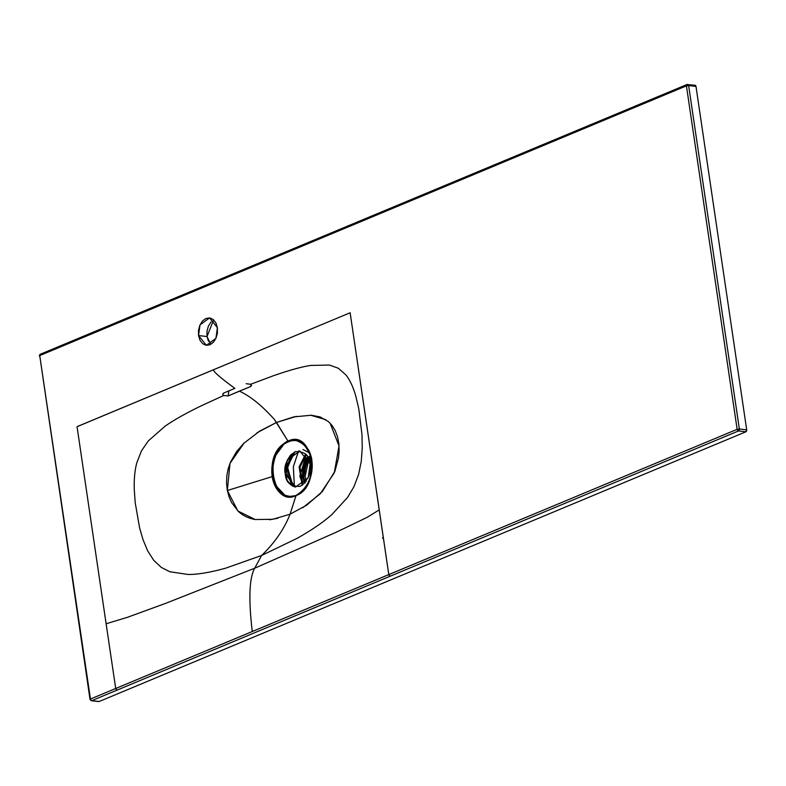 <?xml version="1.0" encoding="UTF-8"?>
<svg xmlns="http://www.w3.org/2000/svg" width="786" height="786" viewBox="0 0 786 786"><rect width="100%" height="100%" fill="white"/><g stroke="black" fill="none" stroke-linecap="round" stroke-linejoin="round"><path stroke-width="1.18" d="M234.857 388.353L223.548 393.128L234.857 388.353C219.992 377.467 212.908 371.247 213.596 369.705C212.908 371.247 219.992 377.467 234.857 388.353M257.071 432.752L276.505 422.475L274.245 419.292C261.964 405.556 250.341 396.183 239.376 391.153L228.068 395.947L228.942 390.839L228.068 395.947L250.685 386.515L251.009 384.59L250.685 386.515L239.376 391.153C250.341 396.183 261.964 405.556 274.245 419.292L287.99 441.113L281.968 445.014A2.368 1.317 45.1 0 0 282.292 445.367C294.701 436.318 304.103 439.944 310.499 456.244C313.732 474.439 308.927 487.477 296.106 495.377C275.552 505.467 263.801 461.804 282.292 445.367A2.368 1.317 -134.9 0 1 281.968 445.014C262.023 461.244 274.609 506.665 296.037 495.553C321.828 486.937 313.211 428.341 287.99 441.113C286.949 441.152 284.522 442.862 280.7 446.261L275.12 454.77C272.103 461.726 271.131 469.006 272.192 476.611L227.351 490.523L229.974 463.406L244.171 442.94M308.21 457.599L310.126 463.838C309.605 455.349 304.624 451.292 295.163 451.665C286.694 458.769 283.412 466.265 285.328 474.174C285.839 482.663 290.82 486.711 300.281 486.338C308.751 479.234 312.032 471.738 310.116 463.838L311.384 460.439L310.116 463.838L299.83 450.977L287.254 460.193L285.347 474.174L285.308 467.149L287.165 460.4L290.633 454.966L294.927 452.078C288.04 460.321 285.485 467.867 287.273 474.724L285.397 474.508L287.273 474.724L293.139 486.357L287.273 466.766L294.927 452.078L287.45 466.697L292.589 486.102L287.234 468.692L293.168 453.689M296.106 495.377C293.915 496.89 290.181 496.821 284.905 495.18L276.24 486.013C271.789 476.591 271.71 466.275 275.984 455.055L284.453 443.471C286.762 441.201 290.555 440.18 295.821 440.425C305.066 443.717 310.254 450.388 311.384 460.439C312.464 467.179 311.521 474.272 308.564 481.739M304.349 488.823L303.18 490.209M290.054 514.191C284.198 529.096 274.707 542.861 261.591 555.486C274.707 542.861 284.198 529.096 290.054 514.191L296.037 495.553L290.063 514.191L272.742 519.31L255.195 519.526L237.932 511.028L227.351 490.523L272.192 476.611C273.4 484.107 276.289 489.747 280.857 493.52L288.157 496.683L296.037 495.553C297.481 495.259 299.888 493.529 303.268 490.376L308.819 481.847C311.855 474.891 312.857 467.621 311.816 460.036C311.796 458.169 310.765 454.878 308.751 450.162L303.111 443.088L295.821 439.954C291.586 439.924 288.983 440.317 287.99 441.113L276.505 422.475L293.787 416.885L311.325 415.244L320.04 416.924L328.322 421.542L332.026 425.413L335.16 430.453L337.479 436.603L338.825 443.51L339.139 450.761L338.501 457.973L334.924 471.256L322.358 491.515L306.786 505.113L290.063 514.191M277.88 518.239L269.559 519.772M261.591 555.486L297.079 538.361C312.071 529.892 323.744 521.884 332.105 514.329L347.618 497.361L353.955 486.681L358.573 474.577L361.255 461.402L362.238 447.981L361.973 434.609L358.78 408.828L355.871 396.429C353.248 387.134 349.957 380.002 346.007 375.02L338.324 368.241L329.403 365.048L310.666 365.431C301.402 366.865 288.894 370.344 273.155 375.846L250.606 384.275L251.54 385.513L250.685 386.515L251.53 385.454L250.606 384.275L273.155 375.846C288.894 370.344 301.402 366.865 310.666 365.431L329.403 365.048L338.324 368.241L346.007 375.02C349.957 380.002 353.248 387.134 355.871 396.429L358.78 408.828L361.973 434.609L362.238 447.981L361.255 461.402L358.573 474.577L353.955 486.681L347.618 497.361L332.105 514.329C323.744 521.884 312.071 529.892 297.079 538.361L261.591 555.486L254.693 568.229L336.329 532.181L367.082 517.385L379.206 509.898L350.134 312.759L77.048 426.651L106.12 623.76L127.381 617.334L165.532 603.402L254.693 568.229L261.591 555.486L225.621 568.19L261.591 555.486M255.195 519.526C248.494 518.318 242.913 515.645 238.433 511.49L231.565 502.549L228.991 496.664L227.252 490.002L226.515 482.83L226.859 475.559L228.225 468.633L230.426 462.306L236.478 451.704L243.719 443.383L259.694 431.082L276.505 422.475L296.44 416.334M198.544 335.543L199.998 324.913L209.557 317.908L217.388 327.693L215.934 338.324L206.374 345.329L198.544 335.543L207.023 336.536L198.544 335.543L198.514 330.208L199.929 325.08L202.562 320.943L206.02 318.438L209.774 317.937L213.252 319.519L215.924 322.948L217.388 327.693L217.417 333.028L216.003 338.157L213.37 342.293L209.911 344.799L206.158 345.3L202.68 343.718L200.008 340.289L198.544 335.543M213.635 319.843L207.023 336.536L210.786 344.376M310.499 415.195L325.758 419.655M330.11 423.212L339.041 445.957L334.256 472.897L320.364 493.677L302.836 507.668M228.068 395.947L223.686 395.505L201.245 405.822C185.692 413.377 173.637 420.176 165.06 426.218L148.358 440.848L141.47 450.84L136.754 462.964C134.789 470.431 133.954 479.254 134.268 489.442L135.192 502.618L139.613 527.956L143.081 539.844L147.699 550.907L153.742 560.339L161.248 567.374L169.805 571.756L188.129 574.478C197.6 574.566 210.098 572.463 225.621 568.19C210.098 572.463 197.6 574.566 188.129 574.478L169.805 571.756L161.248 567.374L153.742 560.339L147.699 550.907L143.081 539.844L139.613 527.956L135.192 502.618L134.268 489.442C133.954 479.254 134.789 470.431 136.754 462.964L141.47 450.84L148.358 440.848L165.06 426.218C173.637 420.176 185.692 413.377 201.245 405.822L223.686 395.505L222.684 394.218L223.548 393.128L222.684 394.258L223.686 395.505L228.068 395.947M311.423 463.17L309.33 456.391M295.359 486.996L290.781 484.913L287.263 480.413L285.328 474.174L295.644 487.035L285.328 474.174L287.244 460.193L299.82 450.977L310.116 463.838L308.2 477.819L295.624 487.035M309.311 452.756L303.003 449.523M310.352 453.944L309.311 452.765M305.656 453.984L299.132 466.864L302.266 485.267L299.102 466.992L305.656 453.984M302.964 484.765L299.997 467.208L306.235 454.622L299.82 476.178L302.59 476.503L299.82 476.178L302.964 484.765M304.683 483.282L302.59 476.503L302.551 468.869L304.565 461.539L307.591 456.509L302.59 476.503L304.654 483.223M308.721 457.069L305.253 462.502L303.406 469.252L303.435 476.277L305.361 482.516M246.165 383.696L250.606 384.275L246.165 383.696M306.344 481.14L305.115 476.473L305.086 469.448L306.943 462.699L308.888 459.162L305.115 476.473L303.435 476.277L305.115 476.473L306.344 481.14M305.332 482.466L303.435 476.277L308.22 457.649M298.592 450.918L293.335 466.786L294.426 486.809M77.057 426.69L350.134 312.759L388.883 575.175L379.206 509.898L367.082 517.385L336.329 532.181L254.693 568.229C249.26 577.887 248.455 598.981 252.257 631.531L737.14 429.313L686.424 85.861L39.732 355.567L90.449 699.019L252.257 631.531C248.455 598.981 249.26 577.887 254.693 568.229L165.532 603.402L127.381 617.334L106.12 623.76L115.797 689.057M91.392 700.719L90.449 699.019L39.732 355.567L40.636 354.191A1.582 1.061 67.4 0 0 40.233 354.25A1.582 1.061 67.4 0 0 39.732 355.567L90.017 699.383L90.449 699.019L90.017 699.383L91.392 700.719L98.751 701.574A1.582 1.091 -83.4 0 1 98.368 701.426L91.805 700.66L117.065 690.118L91.805 700.66L99.154 701.515L745.845 431.809L738.496 430.954L117.065 690.118L115.709 688.487L90.449 699.019A1.582 1.061 67.4 0 0 91.805 700.66A1.582 1.091 96.6 0 1 91.382 700.719A1.582 1.091 96.6 0 1 90.498 699.599L39.732 355.567L686.424 85.861A1.582 1.061 -112.6 0 1 686.935 84.544A1.582 1.061 -112.6 0 1 687.337 84.485A1.582 1.091 96.6 0 1 687.75 84.426A1.582 1.091 96.6 0 1 688.634 85.546L695.983 86.401L694.686 85.34M98.731 701.574A1.582 1.091 -83.4 0 0 99.154 701.515L745.845 431.809L738.496 430.954L117.065 690.118L115.709 688.487L388.795 574.595L390.151 576.236L388.795 574.595L737.14 429.313L738.496 430.954A1.582 1.061 -112.6 0 1 737.14 429.313L686.424 85.861L688.634 85.546L687.337 84.485L686.424 85.861L688.634 85.546L739.351 428.999L737.14 429.313L739.351 428.999A1.582 1.091 96.6 0 1 738.496 430.954L739.351 428.999L746.7 429.854L739.351 428.999L688.634 85.546L695.983 86.401A1.582 1.091 -83.4 0 0 695.109 85.281M746.7 429.854L695.983 86.401L746.7 429.854L745.845 431.809A1.582 1.091 -83.4 0 0 746.7 429.854M211.041 321.926L208.408 326.062L206.993 331.191L207.023 336.536L208.487 341.281M382.88 537.329L383.401 538.027L382.477 538.233L383.401 538.027L382.88 537.329M695.089 85.281L686.944 84.534L40.43 354.191M39.781 356.146L39.732 355.567M294.76 452.363L291.655 455.831L287.332 468.436L290.928 483.842L293.345 486.446M40.253 354.24L39.3 355.93M687.74 84.426L686.944 84.534"/></g></svg>

